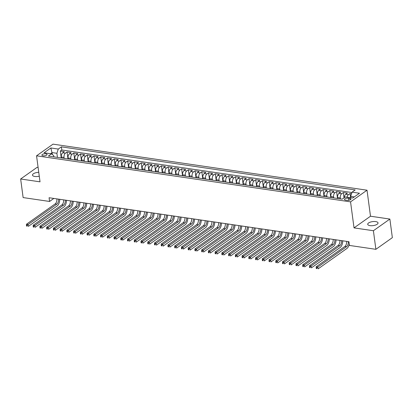 <?xml version="1.0" encoding="UTF-8"?>
<svg xmlns="http://www.w3.org/2000/svg" width="413" height="413" viewBox="0 0 413 413"><rect width="100%" height="100%" fill="white"/><g stroke="black" fill="none" stroke-linecap="round" stroke-linejoin="round"><path stroke-width="0.62" d="M38.755 172.329A5.209 2.019 -7.6 0 0 32.482 175.133A5.209 2.019 -7.6 0 0 34.795 176.459A5.209 2.019 -7.6 0 0 39.271 176.186M370.027 225.627A5.209 2.019 -7.6 0 0 375.443 225.085A5.209 2.019 -7.6 0 0 378.04 222.922A5.209 2.019 -7.6 0 0 375.727 221.595A5.209 2.019 -7.6 0 0 370.311 222.137A5.209 2.019 -7.6 0 0 367.715 224.3A5.209 2.019 -7.6 0 0 370.027 225.627M43.055 155.809A2.602 1.007 -7.6 0 0 45.76 155.541A2.602 1.007 -7.6 0 0 47.061 154.457A2.602 1.007 -7.6 0 0 45.905 153.796A2.602 1.007 -7.6 0 0 43.195 154.064A2.602 1.007 -7.6 0 0 41.899 155.149A2.602 1.007 -7.6 0 0 43.055 155.809M38.104 167.466L37.118 167.322L20.65 178.989L23.128 197.579L49.575 201.456L53.84 198.436M367.023 190.197L53.019 144.142L36.55 155.809L350.554 201.864L367.023 190.197L370.497 216.221L354.029 227.888L373.398 230.728L389.872 219.06L370.497 216.221M389.872 219.06L392.35 237.651L375.882 249.318L373.398 230.728M351.546 193.749L350.064 193.532L350.622 197.724M344.318 197.641A3.252 1.781 -81.7 0 1 345.743 194.286L347.369 193.134L343.327 192.541L344.034 197.842M337.751 198.503L337.622 197.533A3.252 1.781 98.3 0 1 339.006 193.299L340.632 192.148L336.59 191.555L337.509 198.467M331.014 197.512L330.885 196.547A3.252 1.781 98.3 0 1 332.269 192.308L333.89 191.157L329.848 190.569L330.772 197.481M324.277 196.526L324.143 195.555A3.252 1.781 98.3 0 1 325.532 191.322L327.153 190.171L323.111 189.577L324.035 196.49M317.535 195.54L317.406 194.569A3.252 1.781 98.3 0 1 318.79 190.331L320.416 189.185L316.373 188.591L317.292 195.504M310.798 194.549L310.669 193.578A3.252 1.781 98.3 0 1 312.052 189.345L313.679 188.194L309.636 187.6L310.555 194.513M304.061 193.563L303.932 192.592A3.252 1.781 98.3 0 1 305.315 188.359L306.936 187.208L302.894 186.614L303.818 193.527M297.324 192.572L297.195 191.606A3.252 1.781 98.3 0 1 298.578 187.368L300.199 186.217L296.157 185.623L297.081 192.535M290.582 191.586L290.453 190.615A3.252 1.781 98.3 0 1 291.836 186.382L293.462 185.231L289.42 184.637L290.344 191.549M283.845 190.594L283.716 189.629A3.252 1.781 98.3 0 1 285.099 185.391L286.725 184.239L282.683 183.646L283.602 190.558M277.108 189.608L276.978 188.638A3.252 1.781 98.3 0 1 278.362 184.404L279.988 183.253L275.941 182.66L276.865 189.572M270.37 188.617L270.241 187.652A3.252 1.781 98.3 0 1 271.625 183.413L273.246 182.262L269.204 181.674L270.128 188.586M263.628 187.631L263.499 186.661A3.252 1.781 98.3 0 1 264.883 182.427L266.509 181.276L262.467 180.682L263.391 187.595M256.891 186.645L256.762 185.674A3.252 1.781 98.3 0 1 258.146 181.441L259.772 180.29L255.73 179.696L256.649 186.609M250.154 185.654L250.025 184.683A3.252 1.781 98.3 0 1 251.409 180.45L253.035 179.299L248.987 178.705L249.911 185.618M243.417 184.668L243.288 183.697A3.252 1.781 98.3 0 1 244.672 179.464L246.293 178.313L242.25 177.719L243.174 184.632M236.675 183.677L236.546 182.711A3.252 1.781 98.3 0 1 237.929 178.473L239.555 177.322L235.513 176.728L236.437 183.64M229.938 182.691L229.809 181.72A3.252 1.781 98.3 0 1 231.192 177.487L232.818 176.336L228.776 175.742L229.695 182.654M223.201 181.699L223.072 180.734A3.252 1.781 98.3 0 1 224.455 176.496L226.081 175.344L222.034 174.751L222.958 181.663M216.464 180.713L216.335 179.743A3.252 1.781 98.3 0 1 217.718 175.51L219.339 174.358L215.297 173.765L216.221 180.677M209.721 179.722L209.592 178.757A3.252 1.781 98.3 0 1 210.976 174.518L212.602 173.367L208.56 172.779L209.484 179.691M202.984 178.736L202.855 177.766A3.252 1.781 98.3 0 1 204.239 173.532L205.865 172.381L201.823 171.787L202.742 178.7M196.247 177.75L196.118 176.779A3.252 1.781 98.3 0 1 197.502 172.546L199.128 171.395L195.081 170.801L196.005 177.714M189.51 176.759L189.381 175.793A3.252 1.781 98.3 0 1 190.765 171.555L192.386 170.404L188.343 169.81L189.268 176.723M182.768 175.773L182.639 174.802A3.252 1.781 98.3 0 1 184.022 170.569L185.649 169.418L181.606 168.824L182.531 175.737M176.031 174.782L175.902 173.816A3.252 1.781 98.3 0 1 177.285 169.578L178.912 168.427L174.869 167.833L175.788 174.745M169.294 173.796L169.165 172.825A3.252 1.781 98.3 0 1 170.548 168.592L172.175 167.441L168.127 166.847L169.051 173.759M162.557 172.804L162.428 171.839A3.252 1.781 98.3 0 1 163.811 167.601L165.432 166.449L161.39 165.861L162.314 172.773M155.815 171.818L155.686 170.848A3.252 1.781 98.3 0 1 157.069 166.615L158.695 165.463L154.653 164.87L155.577 171.782M149.078 170.827L148.948 169.862A3.252 1.781 98.3 0 1 150.332 165.623L151.958 164.472L147.916 163.884L148.835 170.796M142.34 169.841L142.211 168.871A3.252 1.781 98.3 0 1 143.595 164.637L145.221 163.486L141.179 162.892L142.098 169.805M135.603 168.855L135.474 167.885A3.252 1.781 98.3 0 1 136.858 163.651L138.479 162.5L134.437 161.906L135.361 168.819M128.861 167.864L128.732 166.898A3.252 1.781 98.3 0 1 130.116 162.66L131.742 161.509L127.7 160.915L128.624 167.828M122.124 166.878L121.995 165.907A3.252 1.781 98.3 0 1 123.379 161.674L125.005 160.523L120.963 159.929L121.881 166.842M115.387 165.887L115.258 164.921A3.252 1.781 98.3 0 1 116.642 160.683L118.268 159.532L114.225 158.938L115.144 165.85M108.65 164.901L108.521 163.93A3.252 1.781 98.3 0 1 109.904 159.697L111.525 158.546L107.483 157.952L108.407 164.864M101.913 163.909L101.779 162.944A3.252 1.781 98.3 0 1 103.167 158.706L104.788 157.554L100.746 156.966L101.67 163.878M95.171 162.923L95.042 161.953A3.252 1.781 98.3 0 1 96.425 157.72L98.051 156.568L94.009 155.975L94.928 162.887M88.434 161.937L88.305 160.967A3.252 1.781 98.3 0 1 89.688 156.728L91.314 155.582L87.272 154.989L88.191 161.901M81.697 160.946L81.567 159.976A3.252 1.781 98.3 0 1 82.951 155.742L84.572 154.591L80.53 153.997L81.454 160.91M74.959 159.96L74.83 158.99A3.252 1.781 98.3 0 1 76.214 154.756L77.835 153.605L73.793 153.011L74.717 159.924M68.217 158.969L68.088 158.003A3.252 1.781 98.3 0 1 69.472 153.765L71.098 152.614L67.056 152.02L67.98 158.933M375.882 249.318L349.434 245.436L348.939 241.719L49.08 197.739L49.575 201.456M349.821 198.41L348.34 198.188A2.524 0.976 -7.6 0 0 345.717 198.452A2.524 0.976 -7.6 0 0 344.463 199.5A2.524 0.976 -7.6 0 0 345.583 200.145L347.065 200.362A2.524 0.976 -7.6 0 0 349.687 200.099A2.524 0.976 -7.6 0 0 350.942 199.051A2.524 0.976 -7.6 0 0 349.821 198.41L350.033 199.969M53.86 156.863L53.685 155.567L51.511 153.853L48.393 156.062L342.186 199.154L345.299 196.944L352.712 198.034L359.48 193.238L352.067 192.153L355.18 189.944L61.392 146.852L58.274 149.062L56.891 153.295L52.177 152.603L50.598 153.724M51.511 153.853L44.098 152.769L50.861 147.973L58.274 149.062M64.175 158.375L64.046 157.41A3.252 1.781 -81.7 0 1 65.43 153.171L67.056 152.02M61.48 157.983L61.351 157.012L64.046 157.41M70.912 159.366L70.783 158.396A3.252 1.781 -81.7 0 1 72.167 154.163L73.793 153.011M77.654 160.352L77.525 159.387A3.252 1.781 -81.7 0 1 78.909 155.149L80.53 153.997M84.391 161.344L84.262 160.373A3.252 1.781 -81.7 0 1 85.646 156.14L87.272 154.989M91.128 162.33L90.999 161.359A3.252 1.781 -81.7 0 1 92.383 157.126L94.009 155.975M97.866 163.321L97.736 162.35A3.252 1.781 -81.7 0 1 99.12 158.112L100.746 156.966M104.608 164.307L104.479 163.336A3.252 1.781 -81.7 0 1 105.862 159.103L107.483 157.952M111.345 165.293L111.216 164.328A3.252 1.781 -81.7 0 1 112.599 160.089L114.225 158.938M118.082 166.284L117.953 165.314A3.252 1.781 -81.7 0 1 119.336 161.08L120.963 159.929M124.819 167.27L124.69 166.305A3.252 1.781 -81.7 0 1 126.073 162.066L127.7 160.915M131.561 168.261L131.432 167.291A3.252 1.781 -81.7 0 1 132.816 163.058L134.437 161.906M138.298 169.247L138.169 168.282A3.252 1.781 -81.7 0 1 139.553 164.044L141.179 162.892M145.035 170.239L144.906 169.268A3.252 1.781 -81.7 0 1 146.29 165.035L147.916 163.884M151.772 171.225L151.643 170.254A3.252 1.781 -81.7 0 1 153.027 166.021L154.653 164.87M158.515 172.216L158.386 171.245A3.252 1.781 -81.7 0 1 159.769 167.007L161.39 165.861M165.252 173.202L165.123 172.231A3.252 1.781 -81.7 0 1 166.506 167.998L168.127 166.847M171.989 174.188L171.86 173.223A3.252 1.781 -81.7 0 1 173.243 168.984L174.869 167.833M178.726 175.179L178.597 174.209A3.252 1.781 -81.7 0 1 179.98 169.975L181.606 168.824M185.468 176.165L185.334 175.2A3.252 1.781 -81.7 0 1 186.722 170.961L188.343 169.81M192.205 177.156L192.076 176.186A3.252 1.781 -81.7 0 1 193.46 171.953L195.081 170.801M198.942 178.142L198.813 177.177A3.252 1.781 -81.7 0 1 200.197 172.939L201.823 171.787M205.679 179.134L205.55 178.163A3.252 1.781 -81.7 0 1 206.934 173.93L208.56 172.779M212.421 180.12L212.287 179.149A3.252 1.781 -81.7 0 1 213.671 174.916L215.297 173.765M219.158 181.106L219.029 180.14A3.252 1.781 -81.7 0 1 220.413 175.902L222.034 174.751M225.896 182.097L225.766 181.126A3.252 1.781 -81.7 0 1 227.15 176.893L228.776 175.742M232.633 183.083L232.504 182.118A3.252 1.781 -81.7 0 1 233.887 177.879L235.513 176.728M239.37 184.074L239.241 183.104A3.252 1.781 -81.7 0 1 240.624 178.87L242.25 177.719M246.112 185.06L245.983 184.095A3.252 1.781 -81.7 0 1 247.366 179.856L248.987 178.705M252.849 186.051L252.72 185.081A3.252 1.781 -81.7 0 1 254.103 180.848L255.73 179.696M259.586 187.037L259.457 186.072A3.252 1.781 -81.7 0 1 260.84 181.834L262.467 180.682M266.323 188.029L266.194 187.058A3.252 1.781 -81.7 0 1 267.578 182.825L269.204 181.674M273.065 189.015L272.936 188.044A3.252 1.781 -81.7 0 1 274.32 183.811L275.941 182.66M279.802 190.001L279.673 189.035A3.252 1.781 -81.7 0 1 281.057 184.797L282.683 183.646M286.539 190.992L286.41 190.021A3.252 1.781 -81.7 0 1 287.794 185.788L289.42 184.637M293.276 191.978L293.147 191.012A3.252 1.781 -81.7 0 1 294.531 186.774L296.157 185.623M300.019 192.969L299.89 191.999A3.252 1.781 -81.7 0 1 301.273 187.765L302.894 186.614M306.756 193.955L306.627 192.99A3.252 1.781 -81.7 0 1 308.01 188.751L309.636 187.6M313.493 194.946L313.364 193.976A3.252 1.781 -81.7 0 1 314.747 189.743L316.373 188.591M320.23 195.932L320.101 194.962A3.252 1.781 -81.7 0 1 321.484 190.729L323.111 189.577M326.972 196.924L326.843 195.953A3.252 1.781 -81.7 0 1 328.227 191.72L329.848 190.569M333.709 197.91L333.58 196.939A3.252 1.781 -81.7 0 1 334.964 192.706L336.59 191.555M340.446 198.896L340.317 197.93A3.252 1.781 -81.7 0 1 341.701 193.692L343.327 192.541M347.106 197.213A3.252 1.781 -81.7 0 1 348.438 194.683L350.064 193.532M351.943 192.53L61.805 149.976L60.319 151.034L61.238 157.947M61.351 157.012A3.252 1.781 98.3 0 1 62.735 152.779L64.361 151.628L60.319 151.034M354.287 196.918L350.683 196.387L352.067 192.153M350.864 197.76L350.683 196.387M20.65 178.989L40.025 181.834L36.55 155.809M354.029 227.888L350.554 201.864M52.441 154.586L50.861 147.973M57.438 157.389L56.891 153.295M61.805 149.976L61.392 146.852M348.324 241.631A4.068 2.225 -81.7 0 1 346.564 246.675L317.876 266.999L318.124 268.858L346.812 248.533A6.102 3.34 98.3 0 0 349.253 244.104M346.636 241.383A4.068 2.225 -81.7 0 1 344.881 246.427L316.193 266.752L317.876 266.999L316.869 267.892L316.193 267.794L316.296 268.538L316.967 268.636L316.869 267.892M316.967 268.636L316.296 268.538M316.193 266.752L316.193 267.794M341.582 240.64A4.068 2.225 -81.7 0 1 339.827 245.689L311.139 266.013L311.387 267.872L340.075 247.547A6.102 3.34 98.3 0 0 342.749 240.815M339.899 240.397A4.068 2.225 -81.7 0 1 338.144 245.441L309.456 265.765L311.139 266.013L310.132 266.906L309.456 266.803L309.554 267.547L310.23 267.65L310.132 266.906M310.23 267.65L309.554 267.547M309.456 265.765L309.456 266.803M334.845 239.654A4.068 2.225 -81.7 0 1 333.09 244.697L304.402 265.022L304.649 266.881L333.337 246.556A6.102 3.34 98.3 0 0 336.012 239.824M333.162 239.406A4.068 2.225 -81.7 0 1 331.407 244.455L302.719 264.774L304.402 265.022L303.39 265.915L302.719 265.817L302.817 266.561L303.493 266.659L303.39 265.915M303.493 266.659L302.817 266.561M302.719 264.774L302.719 265.817M328.108 238.668A4.068 2.225 -81.7 0 1 326.353 243.711L297.665 264.036L297.912 265.895L326.6 245.57A6.102 3.34 98.3 0 0 329.275 238.838M326.425 238.42A4.068 2.225 -81.7 0 1 324.664 243.464L295.976 263.788L297.665 264.036L296.653 264.929L295.982 264.831L296.08 265.574L296.751 265.673L296.653 264.929M296.751 265.673L296.08 265.574M295.976 263.788L295.982 264.831M321.371 237.676A4.068 2.225 -81.7 0 1 319.61 242.725L290.922 263.045L291.175 264.903L319.858 244.584A6.102 3.34 98.3 0 0 322.538 237.847M319.683 237.429A4.068 2.225 -81.7 0 1 317.927 242.477L289.239 262.797L290.922 263.045L289.916 263.938L289.239 263.84L289.343 264.583L290.014 264.681L289.916 263.938M290.014 264.681L289.343 264.583M289.239 262.797L289.239 263.84M314.634 236.69A4.068 2.225 -81.7 0 1 312.873 241.734L284.185 262.059L284.433 263.917L313.121 243.593A6.102 3.34 98.3 0 0 315.795 236.861M312.946 236.442A4.068 2.225 -81.7 0 1 311.19 241.486L282.502 261.811L284.185 262.059L283.179 262.952L282.502 262.854L282.6 263.597L283.277 263.695L283.179 262.952M283.277 263.695L282.6 263.597M282.502 261.811L282.502 262.854M307.892 235.699A4.068 2.225 -81.7 0 1 306.136 240.748L277.448 261.068L277.696 262.926L306.384 242.607A6.102 3.34 98.3 0 0 309.058 235.869M306.209 235.451A4.068 2.225 -81.7 0 1 304.453 240.5L275.765 260.82L277.448 261.068L276.436 261.961L275.765 261.863L275.863 262.606L276.54 262.704L276.436 261.961M276.54 262.704L275.863 262.606M275.765 260.82L275.765 261.863M301.154 234.713A4.068 2.225 -81.7 0 1 299.399 239.757L270.711 260.082L270.959 261.94L299.647 241.615A6.102 3.34 98.3 0 0 302.321 234.883M299.471 234.465A4.068 2.225 -81.7 0 1 297.711 239.509L269.023 259.834L270.711 260.082L269.699 260.975L269.028 260.877L269.126 261.62L269.797 261.718L269.699 260.975M269.797 261.718L269.126 261.62M269.023 259.834L269.028 260.877M294.417 233.722A4.068 2.225 -81.7 0 1 292.657 238.771L263.974 259.09L264.222 260.949L292.905 240.629A6.102 3.34 98.3 0 0 295.584 233.897M292.729 233.479A4.068 2.225 -81.7 0 1 290.974 238.523L262.286 258.848L263.974 259.09L262.962 259.983L262.286 259.885L262.389 260.629L263.06 260.732L262.962 259.983M263.06 260.732L262.389 260.629M262.286 258.848L262.286 259.885M287.68 232.736A4.068 2.225 -81.7 0 1 285.92 237.78L257.232 258.104L257.48 259.963L286.168 239.638A6.102 3.34 98.3 0 0 288.847 232.906M285.992 232.488A4.068 2.225 -81.7 0 1 284.237 237.532L255.549 257.857L257.232 258.104L256.225 258.997L255.549 258.899L255.647 259.643L256.323 259.741L256.225 258.997M256.323 259.741L255.647 259.643M255.549 257.857L255.549 258.899M280.938 231.75A4.068 2.225 -81.7 0 1 279.183 236.794L250.495 257.118L250.743 258.977L279.431 238.652A6.102 3.34 98.3 0 0 282.105 231.92M279.255 231.502A4.068 2.225 -81.7 0 1 277.5 236.546L248.812 256.871L250.495 257.118L249.483 258.011L248.812 257.908L248.91 258.652L249.586 258.755L249.483 258.011M249.586 258.755L248.91 258.652M248.812 256.871L248.812 257.908M274.201 230.759A4.068 2.225 -81.7 0 1 272.446 235.802L243.758 256.127L244.006 257.986L272.694 237.661A6.102 3.34 98.3 0 0 275.368 230.929M272.518 230.511A4.068 2.225 -81.7 0 1 270.758 235.56L242.07 255.879L243.758 256.127L242.746 257.02L242.075 256.922L242.173 257.666L242.844 257.764L242.746 257.02M242.844 257.764L242.173 257.666M242.07 255.879L242.075 256.922M267.464 229.773A4.068 2.225 -81.7 0 1 265.704 234.816L237.021 255.141L237.269 257L265.951 236.675A6.102 3.34 98.3 0 0 268.631 229.943M265.776 229.525A4.068 2.225 -81.7 0 1 264.021 234.569L235.333 254.893L237.021 255.141L236.009 256.034L235.333 255.936L235.436 256.679L236.107 256.778L236.009 256.034M236.107 256.778L235.436 256.679M235.333 254.893L235.333 255.936M260.727 228.781A4.068 2.225 -81.7 0 1 258.966 233.83L230.278 254.15L230.526 256.008L259.214 235.689A6.102 3.34 98.3 0 0 261.894 228.952M259.039 228.534A4.068 2.225 -81.7 0 1 257.284 233.582L228.595 253.902L230.278 254.15L229.272 255.043L228.595 254.945L228.694 255.688L229.37 255.786L229.272 255.043M229.37 255.786L228.694 255.688M228.595 253.902L228.595 254.945M253.985 227.795A4.068 2.225 -81.7 0 1 252.229 232.839L223.541 253.164L223.789 255.022L252.477 234.698A6.102 3.34 98.3 0 0 255.151 227.966M252.302 227.548A4.068 2.225 -81.7 0 1 250.546 232.591L221.858 252.916L223.541 253.164L222.53 254.057L221.858 253.959L221.957 254.702L222.633 254.8L222.53 254.057M222.633 254.8L221.957 254.702M221.858 252.916L221.858 253.959M247.248 226.804A4.068 2.225 -81.7 0 1 245.492 231.853L216.804 252.173L217.052 254.031L245.74 233.712A6.102 3.34 98.3 0 0 248.414 226.974M245.565 226.556A4.068 2.225 -81.7 0 1 243.804 231.605L215.116 251.925L216.804 252.173L215.792 253.066L215.121 252.968L215.219 253.711L215.891 253.809L215.792 253.066M215.891 253.809L215.219 253.711M215.116 251.925L215.121 252.968M240.511 225.818A4.068 2.225 -81.7 0 1 238.75 230.862L210.067 251.187L210.315 253.045L238.998 232.72A6.102 3.34 98.3 0 0 241.677 225.988M238.828 225.57A4.068 2.225 -81.7 0 1 237.067 230.614L208.379 250.939L210.067 251.187L209.055 252.08L208.379 251.982L208.482 252.725L209.154 252.823L209.055 252.08M209.154 252.823L208.482 252.725M208.379 250.939L208.379 251.982M233.773 224.827A4.068 2.225 -81.7 0 1 232.013 229.876L203.325 250.195L203.573 252.054L232.261 231.734A6.102 3.34 98.3 0 0 234.94 225.002M232.085 224.584A4.068 2.225 -81.7 0 1 230.33 229.628L201.642 249.953L203.325 250.195L202.318 251.094L201.642 250.99L201.74 251.734L202.416 251.837L202.318 251.094M202.416 251.837L201.74 251.734M201.642 249.953L201.642 250.99M227.031 223.841A4.068 2.225 -81.7 0 1 225.276 228.885L196.588 249.209L196.836 251.068L225.524 230.743A6.102 3.34 98.3 0 0 228.198 224.011M225.348 223.593A4.068 2.225 -81.7 0 1 223.593 228.637L194.905 248.962L196.588 249.209L195.581 250.102L194.905 250.004L195.003 250.748L195.679 250.846L195.581 250.102M195.679 250.846L195.003 250.748M194.905 248.962L194.905 250.004M220.294 222.855A4.068 2.225 -81.7 0 1 218.539 227.899L189.851 248.223L190.099 250.082L218.787 229.757A6.102 3.34 98.3 0 0 221.461 223.025M218.611 222.607A4.068 2.225 -81.7 0 1 216.851 227.651L188.168 247.976L189.851 248.223L188.839 249.116L188.168 249.013L188.266 249.762L188.937 249.86L188.839 249.116M188.937 249.86L188.266 249.762M188.168 247.976L188.168 249.013M213.557 221.864A4.068 2.225 -81.7 0 1 211.797 226.907L183.114 247.232L183.362 249.091L212.045 228.766A6.102 3.34 98.3 0 0 214.724 222.034M211.874 221.616A4.068 2.225 -81.7 0 1 210.114 226.665L181.426 246.984L183.114 247.232L182.102 248.125L181.426 248.027L181.529 248.771L182.2 248.869L182.102 248.125M182.2 248.869L181.529 248.771M181.426 246.984L181.426 248.027M206.82 220.878A4.068 2.225 -81.7 0 1 205.06 225.921L176.372 246.246L176.619 248.105L205.307 227.78A6.102 3.34 98.3 0 0 207.987 221.048M205.132 220.63A4.068 2.225 -81.7 0 1 203.377 225.674L174.689 245.998L176.372 246.246L175.365 247.139L174.689 247.041L174.787 247.785L175.463 247.883L175.365 247.139M175.463 247.883L174.787 247.785M174.689 245.998L174.689 247.041M200.078 219.886A4.068 2.225 -81.7 0 1 198.323 224.935L169.635 245.255L169.882 247.113L198.57 226.794A6.102 3.34 98.3 0 0 201.245 220.057M198.395 219.639A4.068 2.225 -81.7 0 1 196.64 224.687L167.952 245.007L169.635 245.255L168.628 246.148L167.952 246.05L168.05 246.793L168.726 246.891L168.628 246.148M168.726 246.891L168.05 246.793M167.952 245.007L167.952 246.05M193.341 218.9A4.068 2.225 -81.7 0 1 191.586 223.944L162.898 244.269L163.145 246.127L191.833 225.803A6.102 3.34 98.3 0 0 194.508 219.071M191.658 218.653A4.068 2.225 -81.7 0 1 189.897 223.696L161.215 244.021L162.898 244.269L161.886 245.162L161.215 245.064L161.313 245.807L161.989 245.905L161.886 245.162M161.989 245.905L161.313 245.807M161.215 244.021L161.215 245.064M186.604 217.909A4.068 2.225 -81.7 0 1 184.843 222.958L156.16 243.278L156.408 245.136L185.096 224.817A6.102 3.34 98.3 0 0 187.77 218.079M184.921 217.661A4.068 2.225 -81.7 0 1 183.16 222.71L154.472 243.03L156.16 243.278L155.149 244.171L154.477 244.073L154.576 244.816L155.247 244.914L155.149 244.171M155.247 244.914L154.576 244.816M154.472 243.03L154.477 244.073M179.867 216.923A4.068 2.225 -81.7 0 1 178.106 221.967L149.418 242.292L149.666 244.15L178.354 223.825A6.102 3.34 98.3 0 0 181.033 217.093M178.179 216.675A4.068 2.225 -81.7 0 1 176.423 221.719L147.735 242.044L149.418 242.292L148.412 243.185L147.735 243.087L147.839 243.83L148.51 243.928L148.412 243.185M148.51 243.928L147.839 243.83M147.735 242.044L147.735 243.087M173.124 215.932A4.068 2.225 -81.7 0 1 171.369 220.981L142.681 241.3L142.929 243.164L171.617 222.839A6.102 3.34 98.3 0 0 174.291 216.107M171.441 215.689A4.068 2.225 -81.7 0 1 169.686 220.733L140.998 241.058L142.681 241.3L141.674 242.199L140.998 242.095L141.096 242.839L141.773 242.942L141.674 242.199M141.773 242.942L141.096 242.839M140.998 241.058L140.998 242.095M166.387 214.946A4.068 2.225 -81.7 0 1 164.632 219.99L135.944 240.314L136.192 242.173L164.88 221.848A6.102 3.34 98.3 0 0 167.554 215.116M164.704 214.698A4.068 2.225 -81.7 0 1 162.944 219.742L134.261 240.067L135.944 240.314L134.932 241.207L134.261 241.109L134.359 241.853L135.036 241.951L134.932 241.207M135.036 241.951L134.359 241.853M134.261 240.067L134.261 241.109M159.65 213.96A4.068 2.225 -81.7 0 1 157.895 219.004L129.207 239.328L129.455 241.187L158.143 220.862A6.102 3.34 98.3 0 0 160.817 214.13M157.967 213.712A4.068 2.225 -81.7 0 1 156.207 218.756L127.519 239.081L129.207 239.328L128.195 240.221L127.524 240.118L127.622 240.867L128.293 240.965L128.195 240.221M128.293 240.965L127.622 240.867M127.519 239.081L127.524 240.118M152.913 212.969A4.068 2.225 -81.7 0 1 151.153 218.012L122.465 238.337L122.713 240.196L151.401 219.876A6.102 3.34 98.3 0 0 154.08 213.139M151.225 212.721A4.068 2.225 -81.7 0 1 149.47 217.77L120.782 238.089L122.465 238.337L121.458 239.23L120.782 239.132L120.885 239.876L121.556 239.974L121.458 239.23M121.556 239.974L120.885 239.876M120.782 238.089L120.782 239.132M146.171 211.983A4.068 2.225 -81.7 0 1 144.416 217.026L115.728 237.351L115.976 239.21L144.664 218.885A6.102 3.34 98.3 0 0 147.338 212.153M144.488 211.735A4.068 2.225 -81.7 0 1 142.733 216.779L114.045 237.103L115.728 237.351L114.721 238.244L114.045 238.146L114.143 238.89L114.819 238.988L114.721 238.244M114.819 238.988L114.143 238.89M114.045 237.103L114.045 238.146M139.434 210.991A4.068 2.225 -81.7 0 1 137.679 216.04L108.991 236.36L109.238 238.218L137.927 217.899A6.102 3.34 98.3 0 0 140.601 211.162M137.751 210.744A4.068 2.225 -81.7 0 1 135.991 215.792L107.308 236.112L108.991 236.36L107.979 237.253L107.308 237.155L107.406 237.898L108.082 237.996L107.979 237.253M108.082 237.996L107.406 237.898M107.308 236.112L107.308 237.155M132.697 210.005A4.068 2.225 -81.7 0 1 130.942 215.049L102.254 235.374L102.501 237.232L131.189 216.908A6.102 3.34 98.3 0 0 133.864 210.176M131.014 209.758A4.068 2.225 -81.7 0 1 129.254 214.801L100.566 235.126L102.254 235.374L101.242 236.267L100.571 236.169L100.669 236.912L101.34 237.01L101.242 236.267M101.34 237.01L100.669 236.912M100.566 235.126L100.571 236.169M125.96 209.014A4.068 2.225 -81.7 0 1 124.199 214.063L95.511 234.383L95.759 236.241L124.447 215.922A6.102 3.34 98.3 0 0 127.127 209.184M124.272 208.766A4.068 2.225 -81.7 0 1 122.516 213.815L93.828 234.14L95.511 234.383L94.505 235.276L93.828 235.178L93.932 235.921L94.603 236.019L94.505 235.276M94.603 236.019L93.932 235.921M93.828 234.14L93.828 235.178M119.218 208.028A4.068 2.225 -81.7 0 1 117.462 213.072L88.774 233.397L89.022 235.255L117.71 214.93A6.102 3.34 98.3 0 0 120.384 208.198M117.535 207.78A4.068 2.225 -81.7 0 1 115.779 212.824L87.091 233.149L88.774 233.397L87.768 234.29L87.091 234.192L87.189 234.935L87.866 235.033L87.768 234.29M87.866 235.033L87.189 234.935M87.091 233.149L87.091 234.192M112.481 207.037A4.068 2.225 -81.7 0 1 110.725 212.086L82.037 232.405L82.285 234.269L110.973 213.944A6.102 3.34 98.3 0 0 113.647 207.212M110.798 206.794A4.068 2.225 -81.7 0 1 109.042 211.838L80.354 232.163L82.037 232.405L81.025 233.304L80.354 233.2L80.452 233.944L81.129 234.047L81.025 233.304M81.129 234.047L80.452 233.944M80.354 232.163L80.354 233.2M105.743 206.051A4.068 2.225 -81.7 0 1 103.988 211.095L75.3 231.419L75.548 233.278L104.236 212.953A6.102 3.34 98.3 0 0 106.91 206.221M104.061 205.803A4.068 2.225 -81.7 0 1 102.3 210.852L73.612 231.172L75.3 231.419L74.288 232.312L73.617 232.214L73.715 232.958L74.386 233.056L74.288 232.312M74.386 233.056L73.715 232.958M73.612 231.172L73.617 232.214M99.006 205.065A4.068 2.225 -81.7 0 1 97.246 210.109L68.558 230.433L68.811 232.292L97.494 211.967A6.102 3.34 98.3 0 0 100.173 205.235M97.318 204.817A4.068 2.225 -81.7 0 1 95.563 209.861L66.875 230.186L68.558 230.433L67.551 231.326L66.875 231.228L66.978 231.972L67.649 232.07L67.551 231.326M67.649 232.07L66.978 231.972M66.875 230.186L66.875 231.228M92.264 204.074A4.068 2.225 -81.7 0 1 90.509 209.117L61.821 229.442L62.069 231.301L90.757 210.981A6.102 3.34 98.3 0 0 93.431 204.244M90.581 203.826A4.068 2.225 -81.7 0 1 88.826 208.875L60.138 229.194L61.821 229.442L60.814 230.335L60.138 230.237L60.236 230.981L60.912 231.079L60.814 230.335M60.912 231.079L60.236 230.981M60.138 229.194L60.138 230.237M85.527 203.088A4.068 2.225 -81.7 0 1 83.772 208.131L55.084 228.456L55.332 230.315L84.02 209.99A6.102 3.34 98.3 0 0 86.694 203.258M83.844 202.84A4.068 2.225 -81.7 0 1 82.089 207.884L53.401 228.208L55.084 228.456L54.072 229.349L53.401 229.251L53.499 229.995L54.175 230.093L54.072 229.349M54.175 230.093L53.499 229.995M53.401 228.208L53.401 229.251M78.79 202.096A4.068 2.225 -81.7 0 1 77.035 207.145L48.347 227.465L48.595 229.323L77.283 209.004A6.102 3.34 98.3 0 0 79.957 202.267M77.107 201.849A4.068 2.225 -81.7 0 1 75.347 206.898L46.659 227.217L48.347 227.465L47.335 228.358L46.664 228.26L46.762 229.003L47.433 229.101L47.335 228.358M47.433 229.101L46.762 229.003M46.659 227.217L46.664 228.26M72.053 201.11A4.068 2.225 -81.7 0 1 70.293 206.154L41.605 226.479L41.858 228.337L70.54 208.013A6.102 3.34 98.3 0 0 73.22 201.281M70.365 200.863A4.068 2.225 -81.7 0 1 68.61 205.906L39.922 226.231L41.605 226.479L40.598 227.372L39.922 227.274L40.025 228.017L40.696 228.115L40.598 227.372M40.696 228.115L40.025 228.017M39.922 226.231L39.922 227.274M65.316 200.119A4.068 2.225 -81.7 0 1 63.556 205.168L34.868 225.488L35.115 227.346L63.803 207.027A6.102 3.34 98.3 0 0 66.483 200.295M63.628 199.871A4.068 2.225 -81.7 0 1 61.873 204.92L33.185 225.245L34.868 225.488L33.861 226.381L33.185 226.283L33.283 227.026L33.959 227.124L33.861 226.381M33.959 227.124L33.283 227.026M33.185 225.245L33.185 226.283M58.574 199.133A4.068 2.225 -81.7 0 1 56.818 204.177L28.13 224.502L28.378 226.36L57.066 206.035A6.102 3.34 98.3 0 0 59.74 199.303M56.891 198.885A4.068 2.225 -81.7 0 1 55.136 203.929L26.447 224.254L28.13 224.502L27.119 225.395L26.447 225.297L26.546 226.04L27.222 226.138L27.119 225.395M27.222 226.138L26.546 226.04M26.447 224.254L26.447 225.297M68.088 158.003L70.783 158.396M74.83 158.99L77.525 159.387M81.567 159.976L84.262 160.373M88.305 160.967L90.999 161.359M95.042 161.953L97.736 162.35M101.779 162.944L104.479 163.336M108.521 163.93L111.216 164.328M115.258 164.921L117.953 165.314M121.995 165.907L124.69 166.305M128.732 166.898L131.432 167.291M135.474 167.885L138.169 168.282M142.211 168.871L144.906 169.268M148.948 169.862L151.643 170.254M155.686 170.848L158.386 171.245M162.428 171.839L165.123 172.231M169.165 172.825L171.86 173.223M175.902 173.816L178.597 174.209M182.639 174.802L185.334 175.2M189.381 175.793L192.076 176.186M196.118 176.779L198.813 177.177M202.855 177.766L205.55 178.163M209.592 178.757L212.287 179.149M216.335 179.743L219.029 180.14M223.072 180.734L225.766 181.126M229.809 181.72L232.504 182.118M236.546 182.711L239.241 183.104M243.288 183.697L245.983 184.095M250.025 184.683L252.72 185.081M256.762 185.674L259.457 186.072M263.499 186.661L266.194 187.058M270.241 187.652L272.936 188.044M276.978 188.638L279.673 189.035M283.716 189.629L286.41 190.021M290.453 190.615L293.147 191.012M297.195 191.606L299.89 191.999M303.932 192.592L306.627 192.99M310.669 193.578L313.364 193.976M317.406 194.569L320.101 194.962M324.143 195.555L326.843 195.953M330.885 196.547L333.58 196.939M337.622 197.533L340.317 197.93M345.743 194.286L348.438 194.683M62.735 152.779L65.43 153.171M69.472 153.765L72.167 154.163M76.214 154.756L78.909 155.149M82.951 155.742L85.646 156.14M89.688 156.728L92.383 157.126M96.425 157.72L99.12 158.112M103.167 158.706L105.862 159.103M109.904 159.697L112.599 160.089M116.642 160.683L119.336 161.08M123.379 161.674L126.073 162.066M130.116 162.66L132.816 163.058M136.858 163.651L139.553 164.044M143.595 164.637L146.29 165.035M150.332 165.623L153.027 166.021M157.069 166.615L159.769 167.007M163.811 167.601L166.506 167.998M170.548 168.592L173.243 168.984M177.285 169.578L179.98 169.975M184.022 170.569L186.722 170.961M190.765 171.555L193.46 171.953M197.502 172.546L200.197 172.939M204.239 173.532L206.934 173.93M210.976 174.518L213.671 174.916M217.718 175.51L220.413 175.902M224.455 176.496L227.15 176.893M231.192 177.487L233.887 177.879M237.929 178.473L240.624 178.87M244.672 179.464L247.366 179.856M251.409 180.45L254.103 180.848M258.146 181.441L260.84 181.834M264.883 182.427L267.578 182.825M271.625 183.413L274.32 183.811M278.362 184.404L281.057 184.797M285.099 185.391L287.794 185.788M291.836 186.382L294.531 186.774M298.578 187.368L301.273 187.765M305.315 188.359L308.01 188.751M312.052 189.345L314.747 189.743M318.79 190.331L321.484 190.729M325.532 191.322L328.227 191.72M332.269 192.308L334.964 192.706M339.006 193.299L341.701 193.692M348.629 200.346L348.34 198.188M346.564 246.675L344.881 246.427M339.827 245.689L338.144 245.441M333.09 244.697L331.407 244.455M326.353 243.711L324.664 243.464M319.61 242.725L317.927 242.477M312.873 241.734L311.19 241.486M306.136 240.748L304.453 240.5M299.399 239.757L297.711 239.509M292.657 238.771L290.974 238.523M285.92 237.78L284.237 237.532M279.183 236.794L277.5 236.546M272.446 235.802L270.758 235.56M265.704 234.816L264.021 234.569M258.966 233.83L257.284 233.582M252.229 232.839L250.546 232.591M245.492 231.853L243.804 231.605M238.75 230.862L237.067 230.614M232.013 229.876L230.33 229.628M225.276 228.885L223.593 228.637M218.539 227.899L216.851 227.651M211.797 226.907L210.114 226.665M205.06 225.921L203.377 225.674M198.323 224.935L196.64 224.687M191.586 223.944L189.897 223.696M184.843 222.958L183.16 222.71M178.106 221.967L176.423 221.719M171.369 220.981L169.686 220.733M164.632 219.99L162.944 219.742M157.895 219.004L156.207 218.756M151.153 218.012L149.47 217.77M144.416 217.026L142.733 216.779M137.679 216.04L135.991 215.792M130.942 215.049L129.254 214.801M124.199 214.063L122.516 213.815M117.462 213.072L115.779 212.824M110.725 212.086L109.042 211.838M103.988 211.095L102.3 210.852M97.246 210.109L95.563 209.861M90.509 209.117L88.826 208.875M83.772 208.131L82.089 207.884M77.035 207.145L75.347 206.898M70.293 206.154L68.61 205.906M63.556 205.168L61.873 204.92M56.818 204.177L55.136 203.929"/></g></svg>
